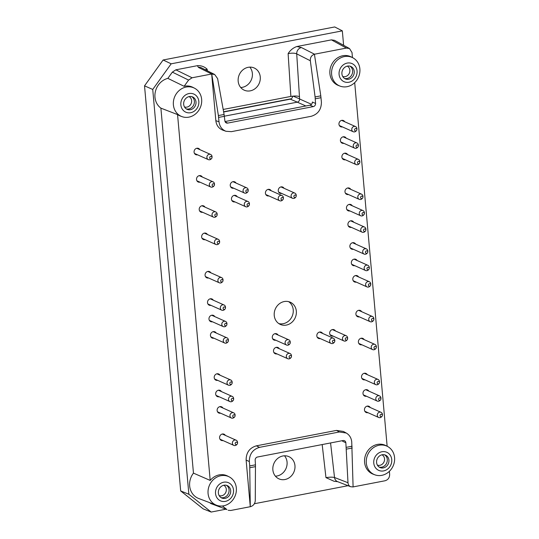<?xml version="1.0" encoding="UTF-8"?>
<svg xmlns="http://www.w3.org/2000/svg" width="539" height="539" viewBox="0 0 539 539"><rect width="100%" height="100%" fill="white"/><g stroke="black" fill="none" stroke-linecap="round" stroke-linejoin="round"><path stroke-width="0.81" d="M291.249 98.758L223.604 111.782M354.696 82.656L387.143 446.252M223.645 111.991L290.285 99.156C291.727 98.745 292.509 97.748 292.616 96.164M240.724 87.513A12.168 10.868 114.1 0 0 242.382 87.325A12.168 10.868 114.1 0 0 251.598 79.145A12.168 10.868 114.1 0 0 249.826 67.126M250.271 90.848A12.168 10.868 114.1 0 0 260.128 80.284A12.168 10.868 114.1 0 0 254.186 67.975A12.168 10.868 114.1 0 0 239.296 74.651A12.168 10.868 114.1 0 0 244.261 90.188A12.168 10.868 114.1 0 0 250.271 90.848M225.032 121.544L310.026 105.179L313.247 106.614A2.83 2.527 114.1 0 0 315.571 103.454L315.093 96.946L320.793 95.848L321.406 102.073C321.379 109.505 317.97 114.241 311.185 116.289L231.379 131.657L225.956 131.273C221.913 129.636 219.602 126.476 219.009 121.794L215.836 120.662L211.672 74.011L198.399 67.395A5.659 5.019 116.8 0 1 201.377 67.793L214.677 74.503L211.746 74.045L218.389 115.568L224.089 114.47L217.615 78.606L214.677 74.503M224.089 114.47L224.891 120.918A2.83 2.527 114.1 0 0 227.694 123.087L313.247 106.614M224.352 116.202L297.285 102.161A2.83 2.527 114.1 0 0 299.617 99.001L299.462 96.643C297.481 95.888 294.617 95.821 290.871 96.427L223.186 109.457M218.389 115.568L219.009 121.794M191.769 96.636A6.791 6.064 -65.9 0 1 194.377 101.217A6.791 6.064 -65.9 0 1 186.285 108.898M189.068 96.602A5.659 5.053 -65.9 0 1 191.621 100.645A5.659 5.053 -65.9 0 1 184.459 106.917M183.671 104.317A6.791 6.064 -65.9 0 1 186.339 97.963A6.791 6.064 -65.9 0 1 192.612 96.932A6.791 6.064 -65.9 0 1 195.381 105.604A6.791 6.064 -65.9 0 1 187.067 109.329A6.791 6.064 -65.9 0 1 183.671 104.317M188.987 93.55A9.904 8.846 -65.9 0 1 198.056 106.419A9.904 8.846 -65.9 0 1 182.478 109.417A9.904 8.846 -65.9 0 1 188.987 93.55M197.543 154.808A3.396 3.032 -65.9 0 1 197.456 154.821A3.396 3.032 -65.9 0 1 195.778 154.639A3.396 3.032 -65.9 0 1 194.121 151.203A3.396 3.032 -65.9 0 1 196.87 148.252A3.396 3.032 -65.9 0 1 198.547 148.441A3.396 3.032 -65.9 0 1 199.848 149.64M345.344 159.76A3.396 3.032 -65.9 0 1 343.586 159.591A3.396 3.032 -65.9 0 1 341.928 156.155A3.396 3.032 -65.9 0 1 344.677 153.204A3.396 3.032 -65.9 0 1 346.355 153.386A3.396 3.032 -65.9 0 1 347.655 154.592M354.803 265.68A3.396 3.032 -65.9 0 1 353.038 265.511A3.396 3.032 -65.9 0 1 351.381 262.082A3.396 3.032 -65.9 0 1 354.13 259.131A3.396 3.032 -65.9 0 1 355.807 259.313A3.396 3.032 -65.9 0 1 357.108 260.512M343.882 143.334A3.396 3.032 -65.9 0 1 342.117 143.165A3.396 3.032 -65.9 0 1 340.459 139.729A3.396 3.032 -65.9 0 1 343.208 136.785A3.396 3.032 -65.9 0 1 344.886 136.967A3.396 3.032 -65.9 0 1 346.186 138.166M351.381 227.364A3.396 3.032 -65.9 0 1 349.616 227.195A3.396 3.032 -65.9 0 1 347.958 223.759A3.396 3.032 -65.9 0 1 350.714 220.808A3.396 3.032 -65.9 0 1 352.391 220.997A3.396 3.032 -65.9 0 1 353.692 222.196M356.266 282.106A3.396 3.032 -65.9 0 1 354.507 281.937A3.396 3.032 -65.9 0 1 352.843 278.501A3.396 3.032 -65.9 0 1 355.599 275.55A3.396 3.032 -65.9 0 1 357.276 275.739A3.396 3.032 -65.9 0 1 358.576 276.938M275.752 340.203A3.396 3.032 -65.9 0 1 275.665 340.224A3.396 3.032 -65.9 0 1 273.987 340.035A3.396 3.032 -65.9 0 1 272.33 336.606A3.396 3.032 -65.9 0 1 275.079 333.654A3.396 3.032 -65.9 0 1 276.756 333.836A3.396 3.032 -65.9 0 1 278.057 335.036M223.045 440.558A3.396 3.032 -65.9 0 1 221.28 440.39A3.396 3.032 -65.9 0 1 219.622 436.961A3.396 3.032 -65.9 0 1 222.371 434.01A3.396 3.032 -65.9 0 1 224.049 434.191A3.396 3.032 -65.9 0 1 225.349 435.391M219.137 396.765A3.396 3.032 -65.9 0 1 217.372 396.596A3.396 3.032 -65.9 0 1 215.715 393.167A3.396 3.032 -65.9 0 1 218.463 390.216A3.396 3.032 -65.9 0 1 220.141 390.398A3.396 3.032 -65.9 0 1 221.441 391.597M213.909 338.189A3.396 3.032 -65.9 0 1 212.144 338.027A3.396 3.032 -65.9 0 1 210.486 334.591A3.396 3.032 -65.9 0 1 213.235 331.64A3.396 3.032 -65.9 0 1 214.913 331.822A3.396 3.032 -65.9 0 1 216.213 333.028M210.978 305.35A3.396 3.032 -65.9 0 1 209.213 305.182A3.396 3.032 -65.9 0 1 207.555 301.746A3.396 3.032 -65.9 0 1 210.304 298.795A3.396 3.032 -65.9 0 1 211.982 298.977A3.396 3.032 -65.9 0 1 213.282 300.183M234.923 201.896A3.396 3.032 -65.9 0 1 234.842 201.916A3.396 3.032 -65.9 0 1 233.165 201.734A3.396 3.032 -65.9 0 1 231.507 198.298A3.396 3.032 -65.9 0 1 234.256 195.347A3.396 3.032 -65.9 0 1 235.934 195.529A3.396 3.032 -65.9 0 1 237.234 196.735M205.11 239.66A3.396 3.032 -65.9 0 1 205.029 239.673A3.396 3.032 -65.9 0 1 203.351 239.491A3.396 3.032 -65.9 0 1 201.694 236.055A3.396 3.032 -65.9 0 1 204.443 233.104A3.396 3.032 -65.9 0 1 206.12 233.293A3.396 3.032 -65.9 0 1 207.421 234.492M199.982 182.175A3.396 3.032 -65.9 0 1 199.902 182.195A3.396 3.032 -65.9 0 1 198.224 182.014A3.396 3.032 -65.9 0 1 196.56 178.577A3.396 3.032 -65.9 0 1 199.315 175.626A3.396 3.032 -65.9 0 1 200.993 175.808A3.396 3.032 -65.9 0 1 202.293 177.014M281.729 193.447A3.396 3.032 -65.9 0 1 281.641 193.461A3.396 3.032 -65.9 0 1 279.963 193.279A3.396 3.032 -65.9 0 1 278.306 189.843A3.396 3.032 -65.9 0 1 281.055 186.892A3.396 3.032 -65.9 0 1 282.732 187.08A3.396 3.032 -65.9 0 1 284.033 188.279M333.129 336.114A3.396 3.032 -65.9 0 1 333.048 336.134A3.396 3.032 -65.9 0 1 331.37 335.952A3.396 3.032 -65.9 0 1 329.706 332.516A3.396 3.032 -65.9 0 1 332.462 329.565A3.396 3.032 -65.9 0 1 334.14 329.747A3.396 3.032 -65.9 0 1 335.44 330.953M359.372 316.865A3.396 3.032 -65.9 0 1 359.284 316.885A3.396 3.032 -65.9 0 1 357.606 316.696A3.396 3.032 -65.9 0 1 355.949 313.267A3.396 3.032 -65.9 0 1 358.698 310.316A3.396 3.032 -65.9 0 1 360.375 310.498A3.396 3.032 -65.9 0 1 361.676 311.697M361.858 344.785A3.396 3.032 -65.9 0 1 361.777 344.798A3.396 3.032 -65.9 0 1 360.099 344.616A3.396 3.032 -65.9 0 1 358.442 341.18A3.396 3.032 -65.9 0 1 361.191 338.229A3.396 3.032 -65.9 0 1 362.868 338.418A3.396 3.032 -65.9 0 1 364.169 339.617M320.287 338.593A3.396 3.032 -65.9 0 1 320.2 338.607A3.396 3.032 -65.9 0 1 318.522 338.425A3.396 3.032 -65.9 0 1 316.865 334.988A3.396 3.032 -65.9 0 1 319.614 332.037A3.396 3.032 -65.9 0 1 321.291 332.226A3.396 3.032 -65.9 0 1 322.591 333.425M268.88 195.92A3.396 3.032 -65.9 0 1 268.799 195.933A3.396 3.032 -65.9 0 1 267.122 195.751A3.396 3.032 -65.9 0 1 265.464 192.315A3.396 3.032 -65.9 0 1 268.213 189.364A3.396 3.032 -65.9 0 1 269.891 189.553A3.396 3.032 -65.9 0 1 271.191 190.752M202.671 212.285A3.396 3.032 -65.9 0 1 202.59 212.305A3.396 3.032 -65.9 0 1 200.906 212.117A3.396 3.032 -65.9 0 1 199.248 208.681A3.396 3.032 -65.9 0 1 201.997 205.736A3.396 3.032 -65.9 0 1 203.681 205.918A3.396 3.032 -65.9 0 1 204.975 207.117M233.704 188.212A3.396 3.032 -65.9 0 1 233.623 188.232A3.396 3.032 -65.9 0 1 231.945 188.044A3.396 3.032 -65.9 0 1 230.281 184.614A3.396 3.032 -65.9 0 1 233.037 181.663A3.396 3.032 -65.9 0 1 234.714 181.845A3.396 3.032 -65.9 0 1 236.015 183.044M208.532 277.976A3.396 3.032 -65.9 0 1 206.774 277.807A3.396 3.032 -65.9 0 1 205.11 274.371A3.396 3.032 -65.9 0 1 207.865 271.427A3.396 3.032 -65.9 0 1 209.543 271.609A3.396 3.032 -65.9 0 1 210.843 272.808M212.44 321.77A3.396 3.032 -65.9 0 1 210.682 321.601A3.396 3.032 -65.9 0 1 209.017 318.165A3.396 3.032 -65.9 0 1 211.773 315.221A3.396 3.032 -65.9 0 1 213.451 315.403A3.396 3.032 -65.9 0 1 214.751 316.602M217.668 380.345A3.396 3.032 -65.9 0 1 215.91 380.177A3.396 3.032 -65.9 0 1 214.246 376.741A3.396 3.032 -65.9 0 1 217.001 373.79A3.396 3.032 -65.9 0 1 218.679 373.978A3.396 3.032 -65.9 0 1 219.979 375.178M220.599 413.191A3.396 3.032 -65.9 0 1 220.518 413.204A3.396 3.032 -65.9 0 1 218.841 413.022A3.396 3.032 -65.9 0 1 217.177 409.586A3.396 3.032 -65.9 0 1 219.932 406.635A3.396 3.032 -65.9 0 1 221.61 406.824A3.396 3.032 -65.9 0 1 222.91 408.023M276.972 353.887A3.396 3.032 -65.9 0 1 276.891 353.907A3.396 3.032 -65.9 0 1 275.207 353.725A3.396 3.032 -65.9 0 1 273.549 350.289A3.396 3.032 -65.9 0 1 276.298 347.338A3.396 3.032 -65.9 0 1 277.983 347.52A3.396 3.032 -65.9 0 1 279.276 348.726M366.453 396.239A3.396 3.032 -65.9 0 1 364.694 396.077A3.396 3.032 -65.9 0 1 363.03 392.641A3.396 3.032 -65.9 0 1 365.786 389.69A3.396 3.032 -65.9 0 1 367.463 389.872A3.396 3.032 -65.9 0 1 368.764 391.071M353.335 249.261A3.396 3.032 -65.9 0 1 351.576 249.092A3.396 3.032 -65.9 0 1 349.912 245.656A3.396 3.032 -65.9 0 1 352.668 242.705A3.396 3.032 -65.9 0 1 354.345 242.894A3.396 3.032 -65.9 0 1 355.646 244.093M348.45 194.518A3.396 3.032 -65.9 0 1 346.685 194.35A3.396 3.032 -65.9 0 1 345.027 190.914A3.396 3.032 -65.9 0 1 347.776 187.963A3.396 3.032 -65.9 0 1 349.454 188.151A3.396 3.032 -65.9 0 1 350.754 189.351M364.984 379.82A3.396 3.032 -65.9 0 1 363.225 379.651A3.396 3.032 -65.9 0 1 361.568 376.215A3.396 3.032 -65.9 0 1 364.317 373.264A3.396 3.032 -65.9 0 1 365.994 373.453A3.396 3.032 -65.9 0 1 367.295 374.652M349.912 210.938A3.396 3.032 -65.9 0 1 348.154 210.776A3.396 3.032 -65.9 0 1 346.496 207.34A3.396 3.032 -65.9 0 1 349.245 204.389A3.396 3.032 -65.9 0 1 350.923 204.571A3.396 3.032 -65.9 0 1 352.223 205.77M342.413 126.914A3.396 3.032 -65.9 0 1 340.655 126.746A3.396 3.032 -65.9 0 1 338.997 123.31A3.396 3.032 -65.9 0 1 341.746 120.359A3.396 3.032 -65.9 0 1 343.424 120.541A3.396 3.032 -65.9 0 1 344.724 121.747M367.921 412.665A3.396 3.032 -65.9 0 1 366.156 412.497A3.396 3.032 -65.9 0 1 364.499 409.061A3.396 3.032 -65.9 0 1 367.248 406.11A3.396 3.032 -65.9 0 1 368.925 406.298A3.396 3.032 -65.9 0 1 370.226 407.497M286.337 325.084A12.168 10.868 114.1 0 0 296.194 314.513A12.168 10.868 114.1 0 0 290.245 302.204A12.168 10.868 114.1 0 0 275.362 308.881A12.168 10.868 114.1 0 0 280.32 324.424A12.168 10.868 114.1 0 0 286.337 325.084M225.956 131.273L222.782 130.142C218.74 128.511 216.422 125.351 215.836 120.662M188.596 80.082L184.122 86.301L167.858 78.364L172.345 72.132L188.596 80.082L192.086 77.778L211.551 74.032M184.122 86.301A15.665 13.994 -65.9 0 1 192.942 87.379L194.518 88.201A15.564 13.899 -65.9 0 1 200.212 107.766A15.564 13.899 -65.9 0 1 181.838 116.579A15.564 13.899 -65.9 0 1 179.231 115.218A15.564 13.899 -65.9 0 1 173.821 99.351A15.564 13.899 -65.9 0 1 186.171 87.042A15.564 13.899 -65.9 0 1 194.518 88.201M181.838 116.579L180.174 115.946A15.665 13.994 -65.9 0 1 177.553 114.578L210.203 480.431A15.665 13.994 -65.9 0 1 227.626 476.052L229.203 476.867A15.564 13.899 -65.9 0 1 236.042 492.916A15.564 13.899 -65.9 0 1 223.133 505.892A15.564 13.899 -65.9 0 1 216.53 505.245A15.564 13.899 -65.9 0 1 208.189 489.621A15.564 13.899 -65.9 0 1 220.862 475.708A15.564 13.899 -65.9 0 1 229.203 476.867M222.418 505.986L226.926 509.577L210.85 503.574L226.926 509.577M256.348 445.841L259.555 447.343L339.361 431.975L336.498 430.405L256.348 445.841C249.564 447.889 246.155 452.625 246.121 460.057L250.285 506.707L230.705 510.48L228.172 510.285M336.498 430.405L343.377 431.443L346.233 433.012L339.361 431.975M389.38 471.322L389.65 474.313C389.636 477.689 388.087 479.845 385.001 480.775L353.099 486.912M374.76 474.778L373.096 474.152A15.665 13.994 -65.9 0 1 366.035 453.858A15.665 13.994 -65.9 0 1 385.857 445.585L387.44 446.4A15.564 13.899 -65.9 0 1 390.748 469.84A15.564 13.899 -65.9 0 1 374.76 474.778A15.564 13.899 -65.9 0 1 366.426 459.154A15.564 13.899 -65.9 0 1 379.092 445.241A15.564 13.899 -65.9 0 1 387.44 446.4M340.075 86.112L338.411 85.479A15.665 13.994 -65.9 0 1 331.35 65.192A15.665 13.994 -65.9 0 1 351.172 56.912L352.749 57.734A15.564 13.899 -65.9 0 1 356.057 81.173A15.564 13.899 -65.9 0 1 340.075 86.112A15.564 13.899 -65.9 0 1 331.734 70.488A15.564 13.899 -65.9 0 1 344.408 56.575A15.564 13.899 -65.9 0 1 352.749 57.734M320.793 95.848L314.419 54.23L346.382 48.072L349.508 48.544L352.007 52.552L352.459 57.579M210.203 480.431L193.461 473.121L160.892 108.137L177.553 114.578M167.858 78.364A16.675 14.897 114.1 0 0 155.38 91.583A16.675 14.897 114.1 0 0 160.892 108.137M205.157 69.699L207.171 69.214C204.402 66.647 201.162 65.462 197.449 65.664L175.835 69.827L172.345 72.132M296.888 46.516C293.277 47.728 290.353 50.1 288.122 53.63C291.862 52.943 294.725 53.017 296.713 53.853A5.659 5.019 -63.1 0 1 301.429 47.56L296.888 46.516L331.424 39.866L334.551 40.337L349.508 48.544M337.616 481.657L334.133 481.3L325.96 477.615C329.713 477.069 332.563 477.028 334.524 477.507A5.659 5.094 111.2 0 0 337.596 481.65L350.687 486.73L353.099 486.953L351.731 441.839C351.273 437.836 349.44 434.892 346.233 433.012M210.85 503.574L209.711 502.665M193.461 473.121A16.675 14.897 114.1 0 0 198.709 498.501L216.53 505.245M225.511 509.288L211.173 512.05L188.866 494.263L152.739 89.447L171.173 63.818L342.332 30.858L343.619 45.31M348.032 485.7L254.374 503.729M282.86 455.981A12.168 10.868 114.1 0 0 273.003 466.552A12.168 10.868 114.1 0 0 278.946 478.861A12.168 10.868 114.1 0 0 284.963 479.521A12.168 10.868 114.1 0 0 294.82 468.95A12.168 10.868 114.1 0 0 288.87 456.641A12.168 10.868 114.1 0 0 282.86 455.981M171.173 63.818L163.122 59.991L334.712 26.95L342.332 30.858M188.866 494.263L180.68 490.935L144.526 85.842L163.122 59.991M144.526 85.842L152.739 89.447M250.285 506.707L249.725 465.932L255.466 464.827L255.169 460.178A2.83 2.527 114.1 0 1 257.501 457.018L343.047 440.545A2.83 2.527 114.1 0 1 345.849 442.714L347.992 482.735C348.147 484.682 349.043 486.016 350.687 486.73M255.466 464.827L255.277 500.59C254.981 503.749 253.343 505.798 250.359 506.734M381.902 451.749A9.904 8.846 -65.9 0 1 390.97 464.625A9.904 8.846 -65.9 0 1 375.4 467.623A9.904 8.846 -65.9 0 1 381.902 451.749M223.672 482.216A9.904 8.846 -65.9 0 1 232.74 495.092A9.904 8.846 -65.9 0 1 217.17 498.09A9.904 8.846 -65.9 0 1 223.672 482.216M347.217 63.083A9.904 8.846 -65.9 0 1 356.286 75.952A9.904 8.846 -65.9 0 1 340.715 78.95A9.904 8.846 -65.9 0 1 347.217 63.083M347.298 66.135A5.659 5.053 -65.9 0 1 349.851 70.171A5.659 5.053 -65.9 0 1 342.689 76.444M381.989 454.801A5.659 5.053 -65.9 0 1 384.536 458.844A5.659 5.053 -65.9 0 1 377.381 465.117M223.752 485.268A5.659 5.053 -65.9 0 1 226.306 489.311A5.659 5.053 -65.9 0 1 219.151 495.584M314.486 54.264C311.555 55.221 310.174 57.383 310.336 60.752L315.093 96.946M315.571 103.454L312.384 102.033C312.324 103.683 311.535 104.728 310.026 105.179M342.501 440.646L342.663 441.286L345.849 442.714M211.173 512.05L203.183 508.87L180.68 490.935M278.831 323.595A12.168 10.868 114.1 0 0 283.238 323.696A12.168 10.868 114.1 0 0 292.899 314.055A12.168 10.868 114.1 0 0 288.634 301.651M350 66.169A6.791 6.064 -65.9 0 1 352.614 70.75A6.791 6.064 -65.9 0 1 344.522 78.431M341.908 73.85A6.791 6.064 -65.9 0 1 344.569 67.496A6.791 6.064 -65.9 0 1 350.842 66.465A6.791 6.064 -65.9 0 1 353.611 75.137A6.791 6.064 -65.9 0 1 345.304 78.862A6.791 6.064 -65.9 0 1 341.908 73.85M275.409 476.18A12.168 10.868 114.1 0 0 277.066 475.991A12.168 10.868 114.1 0 0 286.283 467.818A12.168 10.868 114.1 0 0 284.518 455.792M211.605 158.513L211.173 158.958A2.83 2.527 -65.9 0 1 206.902 157.529A2.83 2.527 -65.9 0 1 210.621 154.45A2.83 2.527 -65.9 0 1 212.043 157.024L211.995 157.644A1.273 1.139 -65.9 0 1 209.678 157.873A1.273 1.139 -65.9 0 1 210.83 156.404A1.273 1.139 -65.9 0 1 211.995 157.644M356.481 130.62L356.05 131.065A2.83 2.527 -65.9 0 1 352.034 128.107A2.83 2.527 -65.9 0 1 356.912 129.131L356.872 129.744A1.273 1.139 -65.9 0 1 354.554 129.906A1.273 1.139 -65.9 0 1 355.74 128.504A1.273 1.139 -65.9 0 1 356.872 129.744M363.98 214.65L363.549 215.095A2.83 2.527 -65.9 0 1 359.533 212.137A2.83 2.527 -65.9 0 1 364.411 213.154L364.371 213.774A1.273 1.139 -65.9 0 1 362.053 213.929A1.273 1.139 -65.9 0 1 363.239 212.534A1.273 1.139 -65.9 0 1 364.371 213.774M379.052 383.525L378.621 383.97A2.83 2.527 -65.9 0 1 374.605 381.019A2.83 2.527 -65.9 0 1 379.49 382.036L379.443 382.656A1.273 1.139 -65.9 0 1 377.125 382.811A1.273 1.139 -65.9 0 1 378.311 381.41A1.273 1.139 -65.9 0 1 379.443 382.656M362.511 198.224L362.087 198.669A2.83 2.527 -65.9 0 1 358.071 195.718A2.83 2.527 -65.9 0 1 362.949 196.735L362.902 197.355A1.273 1.139 -65.9 0 1 360.584 197.51A1.273 1.139 -65.9 0 1 361.77 196.108A1.273 1.139 -65.9 0 1 362.902 197.355M367.403 252.966L366.971 253.411A2.83 2.527 -65.9 0 1 362.956 250.46A2.83 2.527 -65.9 0 1 367.834 251.477L367.787 252.097A1.273 1.139 -65.9 0 1 365.469 252.252A1.273 1.139 -65.9 0 1 366.655 250.851A1.273 1.139 -65.9 0 1 367.787 252.097M380.521 399.951L380.089 400.396A2.83 2.527 -65.9 0 1 376.074 397.438A2.83 2.527 -65.9 0 1 380.952 398.456L380.905 399.076A1.273 1.139 -65.9 0 1 378.587 399.231A1.273 1.139 -65.9 0 1 379.773 397.836A1.273 1.139 -65.9 0 1 380.905 399.076M291.033 357.6L290.609 358.044A2.83 2.527 -65.9 0 1 286.593 355.086A2.83 2.527 -65.9 0 1 291.471 356.111L291.424 356.724A1.273 1.139 -65.9 0 1 289.106 356.885A1.273 1.139 -65.9 0 1 290.292 355.484A1.273 1.139 -65.9 0 1 291.424 356.724M237.106 444.264L236.675 444.715A2.83 2.527 -65.9 0 1 232.659 441.758A2.83 2.527 -65.9 0 1 237.544 442.775L237.497 443.395A1.273 1.139 -65.9 0 1 235.179 443.55A1.273 1.139 -65.9 0 1 236.365 442.148A1.273 1.139 -65.9 0 1 237.497 443.395M234.667 416.896L234.236 417.341A2.83 2.527 -65.9 0 1 230.22 414.39A2.83 2.527 -65.9 0 1 235.098 415.407L235.051 416.027A1.273 1.139 -65.9 0 1 232.733 416.182A1.273 1.139 -65.9 0 1 233.919 414.781A1.273 1.139 -65.9 0 1 235.051 416.027M233.198 400.47L232.767 400.922A2.83 2.527 -65.9 0 1 228.752 397.964A2.83 2.527 -65.9 0 1 233.636 398.981L233.589 399.601A1.273 1.139 -65.9 0 1 231.271 399.756A1.273 1.139 -65.9 0 1 232.457 398.355A1.273 1.139 -65.9 0 1 233.589 399.601M227.97 341.901L227.539 342.346A2.83 2.527 -65.9 0 1 223.523 339.388A2.83 2.527 -65.9 0 1 228.408 340.412L228.361 341.025A1.273 1.139 -65.9 0 1 226.043 341.187A1.273 1.139 -65.9 0 1 227.229 339.786A1.273 1.139 -65.9 0 1 228.361 341.025M225.039 309.056L224.608 309.501A2.83 2.527 -65.9 0 1 220.592 306.543A2.83 2.527 -65.9 0 1 225.477 307.567L225.43 308.18A1.273 1.139 -65.9 0 1 223.112 308.342A1.273 1.139 -65.9 0 1 224.298 306.94A1.273 1.139 -65.9 0 1 225.43 308.18M248.991 205.608L248.56 206.053A2.83 2.527 -65.9 0 1 244.544 203.095A2.83 2.527 -65.9 0 1 249.429 204.119L249.382 204.732A1.273 1.139 -65.9 0 1 247.064 204.887A1.273 1.139 -65.9 0 1 248.25 203.493A1.273 1.139 -65.9 0 1 249.382 204.732M219.178 243.365L218.746 243.81A2.83 2.527 -65.9 0 1 214.475 242.382A2.83 2.527 -65.9 0 1 218.194 239.303A2.83 2.527 -65.9 0 1 219.616 241.876L219.568 242.489A1.273 1.139 -65.9 0 1 217.251 242.718A1.273 1.139 -65.9 0 1 218.403 241.25A1.273 1.139 -65.9 0 1 219.568 242.489M375.926 348.49L375.494 348.935A2.83 2.527 -65.9 0 1 371.216 347.507A2.83 2.527 -65.9 0 1 374.942 344.428A2.83 2.527 -65.9 0 1 376.357 347.001L376.316 347.621A1.273 1.139 -65.9 0 1 373.999 347.85A1.273 1.139 -65.9 0 1 375.151 346.382A1.273 1.139 -65.9 0 1 376.316 347.621M373.433 320.57L373.001 321.022A2.83 2.527 -65.9 0 1 368.73 319.587A2.83 2.527 -65.9 0 1 372.449 316.514A2.83 2.527 -65.9 0 1 373.871 319.081L373.823 319.701A1.273 1.139 -65.9 0 1 371.506 319.93A1.273 1.139 -65.9 0 1 372.658 318.461A1.273 1.139 -65.9 0 1 373.823 319.701M347.197 339.826L346.766 340.271A2.83 2.527 -65.9 0 1 342.487 338.842A2.83 2.527 -65.9 0 1 346.213 335.763A2.83 2.527 -65.9 0 1 347.628 338.337L347.581 338.95A1.273 1.139 -65.9 0 1 345.27 339.179A1.273 1.139 -65.9 0 1 346.415 337.71A1.273 1.139 -65.9 0 1 347.581 338.95M334.348 342.299L333.917 342.743A2.83 2.527 -65.9 0 1 329.646 341.315A2.83 2.527 -65.9 0 1 333.365 338.236A2.83 2.527 -65.9 0 1 334.786 340.81L334.739 341.423A1.273 1.139 -65.9 0 1 332.428 341.652A1.273 1.139 -65.9 0 1 333.574 340.183A1.273 1.139 -65.9 0 1 334.739 341.423M295.79 197.153L295.359 197.597A2.83 2.527 -65.9 0 1 291.087 196.169A2.83 2.527 -65.9 0 1 294.806 193.09A2.83 2.527 -65.9 0 1 296.228 195.664L296.18 196.277A1.273 1.139 -65.9 0 1 293.87 196.506A1.273 1.139 -65.9 0 1 295.015 195.037A1.273 1.139 -65.9 0 1 296.18 196.277M282.948 199.625L282.517 200.07A2.83 2.527 -65.9 0 1 278.239 198.642A2.83 2.527 -65.9 0 1 281.964 195.563A2.83 2.527 -65.9 0 1 283.379 198.136L283.339 198.756A1.273 1.139 -65.9 0 1 281.021 198.979A1.273 1.139 -65.9 0 1 282.166 197.51A1.273 1.139 -65.9 0 1 283.339 198.756M214.05 185.888L213.619 186.332A2.83 2.527 -65.9 0 1 209.341 184.904A2.83 2.527 -65.9 0 1 213.067 181.825A2.83 2.527 -65.9 0 1 214.482 184.392L214.434 185.012A1.273 1.139 -65.9 0 1 212.123 185.241A1.273 1.139 -65.9 0 1 213.269 183.772A1.273 1.139 -65.9 0 1 214.434 185.012M216.732 215.991L216.307 216.442A2.83 2.527 -65.9 0 1 212.029 215.007A2.83 2.527 -65.9 0 1 215.755 211.935A2.83 2.527 -65.9 0 1 217.17 214.502L217.123 215.122A1.273 1.139 -65.9 0 1 214.812 215.351A1.273 1.139 -65.9 0 1 215.957 213.882A1.273 1.139 -65.9 0 1 217.123 215.122M247.772 191.918L247.34 192.369A2.83 2.527 -65.9 0 1 243.325 189.411A2.83 2.527 -65.9 0 1 248.203 190.429L248.156 191.049A1.273 1.139 -65.9 0 1 245.838 191.204A1.273 1.139 -65.9 0 1 247.024 189.802A1.273 1.139 -65.9 0 1 248.156 191.049M222.6 281.681L222.169 282.126A2.83 2.527 -65.9 0 1 218.154 279.175A2.83 2.527 -65.9 0 1 223.031 280.192L222.984 280.812A1.273 1.139 -65.9 0 1 220.667 280.967A1.273 1.139 -65.9 0 1 221.852 279.566A1.273 1.139 -65.9 0 1 222.984 280.812M226.508 325.475L226.077 325.92A2.83 2.527 -65.9 0 1 222.061 322.969A2.83 2.527 -65.9 0 1 226.939 323.986L226.892 324.606A1.273 1.139 -65.9 0 1 224.574 324.761A1.273 1.139 -65.9 0 1 225.76 323.36A1.273 1.139 -65.9 0 1 226.892 324.606M231.736 384.051L231.305 384.496A2.83 2.527 -65.9 0 1 227.29 381.545A2.83 2.527 -65.9 0 1 232.168 382.562L232.12 383.182A1.273 1.139 -65.9 0 1 229.803 383.337A1.273 1.139 -65.9 0 1 230.988 381.935A1.273 1.139 -65.9 0 1 232.12 383.182M289.814 343.909L289.382 344.36A2.83 2.527 -65.9 0 1 285.367 341.403A2.83 2.527 -65.9 0 1 290.251 342.42L290.204 343.04A1.273 1.139 -65.9 0 1 287.887 343.195A1.273 1.139 -65.9 0 1 289.072 341.8A1.273 1.139 -65.9 0 1 290.204 343.04M370.333 285.811L369.902 286.256A2.83 2.527 -65.9 0 1 365.887 283.305A2.83 2.527 -65.9 0 1 370.765 284.322L370.717 284.942A1.273 1.139 -65.9 0 1 368.4 285.097A1.273 1.139 -65.9 0 1 369.586 283.696A1.273 1.139 -65.9 0 1 370.717 284.942M365.442 231.069L365.018 231.514A2.83 2.527 -65.9 0 1 361.002 228.563A2.83 2.527 -65.9 0 1 365.88 229.58L365.833 230.2A1.273 1.139 -65.9 0 1 363.515 230.355A1.273 1.139 -65.9 0 1 364.701 228.954A1.273 1.139 -65.9 0 1 365.833 230.2M357.943 147.039L357.519 147.484A2.83 2.527 -65.9 0 1 353.503 144.533A2.83 2.527 -65.9 0 1 358.381 145.55L358.334 146.17A1.273 1.139 -65.9 0 1 356.016 146.325A1.273 1.139 -65.9 0 1 357.202 144.924A1.273 1.139 -65.9 0 1 358.334 146.17M368.865 269.385L368.433 269.837A2.83 2.527 -65.9 0 1 364.418 266.879A2.83 2.527 -65.9 0 1 369.303 267.896L369.255 268.516A1.273 1.139 -65.9 0 1 366.938 268.671A1.273 1.139 -65.9 0 1 368.124 267.277A1.273 1.139 -65.9 0 1 369.255 268.516M359.412 163.465L358.981 163.91A2.83 2.527 -65.9 0 1 354.965 160.952A2.83 2.527 -65.9 0 1 359.843 161.976L359.803 162.589A1.273 1.139 -65.9 0 1 357.485 162.751A1.273 1.139 -65.9 0 1 358.671 161.35A1.273 1.139 -65.9 0 1 359.803 162.589M381.983 416.371L381.551 416.815A2.83 2.527 -65.9 0 1 377.536 413.864A2.83 2.527 -65.9 0 1 382.421 414.882L382.373 415.502A1.273 1.139 -65.9 0 1 380.056 415.657A1.273 1.139 -65.9 0 1 381.241 414.255A1.273 1.139 -65.9 0 1 382.373 415.502M259.555 447.343C252.771 449.391 249.362 454.128 249.335 461.559L249.725 465.932M384.684 454.835A6.791 6.064 -65.9 0 1 387.298 459.417A6.791 6.064 -65.9 0 1 379.207 467.104M376.593 462.516A6.791 6.064 -65.9 0 1 379.261 456.162A6.791 6.064 -65.9 0 1 385.526 455.132A6.791 6.064 -65.9 0 1 388.296 463.803A6.791 6.064 -65.9 0 1 379.988 467.529A6.791 6.064 -65.9 0 1 376.593 462.516M226.454 485.302A6.791 6.064 -65.9 0 1 229.068 489.884A6.791 6.064 -65.9 0 1 220.977 497.571M218.362 492.983A6.791 6.064 -65.9 0 1 221.024 486.629A6.791 6.064 -65.9 0 1 227.296 485.599A6.791 6.064 -65.9 0 1 230.065 494.27A6.791 6.064 -65.9 0 1 221.758 497.996A6.791 6.064 -65.9 0 1 218.362 492.983M227.694 123.087L225.248 121.996M297.285 102.161L305.849 105.981M218.618 117.421L224.365 116.309M315.275 98.805L321.015 97.7M207.353 70.804L207.171 69.214M288.122 53.63L290.871 96.427M322.181 444.56L325.96 477.615M197.449 65.664L198.399 67.395M346.382 48.072L331.424 39.866M175.835 69.827L192.086 77.778M347.992 482.735L334.524 477.507L330.569 442.943M310.336 60.752L296.713 53.853L299.462 96.643M301.429 47.56L314.54 54.203M290.285 99.156L297.346 102.147M299.61 98.893L293.054 96.117M299.617 99.001L311.535 104.323M346.523 449.108L352.223 448.01M346.375 447.323L352.122 446.211M249.82 467.724L255.52 466.626M246.121 460.057L249.335 461.559M194.478 153.44L208.317 159.618M196.789 148.272L210.621 154.45M339.354 125.547L353.186 131.725M341.659 120.379L355.497 126.557M346.853 209.57L360.685 215.755M349.164 204.402L362.996 210.587M361.925 378.452L375.757 384.63M364.236 373.284L378.068 379.463M345.384 193.151L359.223 199.329M347.695 187.983L361.528 194.161M350.276 247.893L364.108 254.071M352.58 242.725L366.419 248.903M363.394 394.871L377.226 401.056M365.698 389.704L379.537 395.889M273.906 352.519L287.745 358.704M276.217 347.359L290.056 353.537M219.979 439.191L233.818 445.376M222.29 434.023L236.122 440.208M217.54 411.823L231.372 418.001M219.845 406.655L233.683 412.834M216.072 395.397L229.91 401.582M218.383 390.229L232.215 396.414M210.843 336.821L224.682 343.006M213.154 331.66L226.986 337.838M207.913 303.983L221.751 310.161M210.223 298.815L224.056 304.993M231.864 200.528L245.696 206.713M234.175 195.367L248.007 201.546M202.051 238.292L215.89 244.47M204.362 233.124L218.194 239.303M358.799 343.417L372.631 349.595M361.11 338.249L374.942 344.428M356.306 315.497L370.145 321.675M358.617 310.329L372.449 316.514M330.07 334.746L343.902 340.931M332.374 329.585L346.213 335.763M317.222 337.225L331.061 343.404M319.533 332.058L333.365 338.236M278.663 192.079L292.502 198.258M280.974 186.912L294.806 193.09M265.821 194.552L279.653 200.73M268.126 189.384L281.964 195.563M196.924 180.808L210.756 186.993M199.228 175.647L213.067 181.825M199.605 210.917L213.444 217.096M201.916 205.75L215.755 211.935M230.645 186.844L244.477 193.023M232.949 181.677L246.788 187.862M205.474 276.608L219.306 282.786M207.778 271.44L221.617 277.625M209.381 320.402L223.213 326.58M211.686 315.234L225.524 321.419M214.61 378.978L228.442 385.156M216.914 373.81L230.753 379.988M272.687 338.836L286.526 345.021M274.998 333.668L288.83 339.853M353.207 280.738L367.039 286.916M355.511 275.57L369.35 281.749M348.322 225.996L362.154 232.174M350.626 220.828L364.465 227.007M340.816 141.966L354.655 148.144M343.127 136.798L356.959 142.983M351.738 264.312L365.577 270.497M354.049 259.144L367.881 265.329M342.285 158.385L356.117 164.57M344.596 153.224L358.428 159.403M364.856 411.297L378.695 417.476M367.167 406.13L380.999 412.308"/></g></svg>
